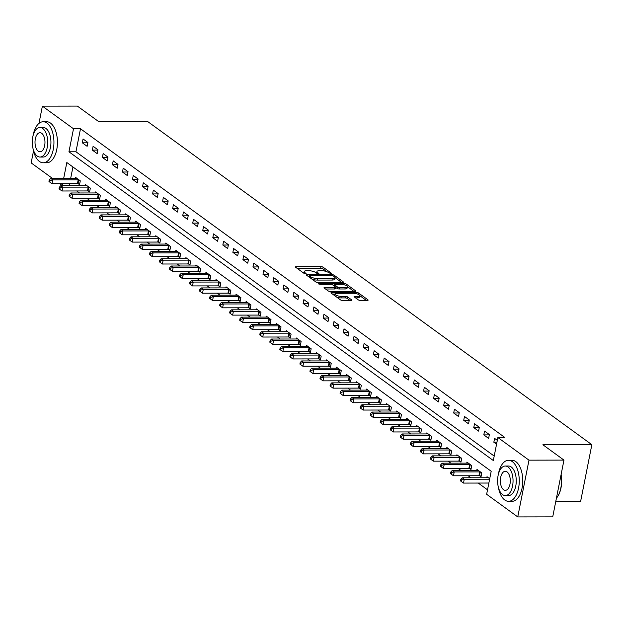 <?xml version="1.0" encoding="UTF-8"?>
<svg xmlns="http://www.w3.org/2000/svg" width="623" height="623" viewBox="0 0 623 623"><rect width="100%" height="100%" fill="white"/><g stroke="black" fill="none" stroke-linecap="round" stroke-linejoin="round"><path stroke-width="0.93" d="M331.078 273.707L331.491 273.31L323.111 267.212A1.612 0.491 11.2 0 0 320.954 266.644L296.236 266.683A1.612 0.491 11.2 0 0 295.442 266.94A1.612 0.491 11.2 0 0 295.652 267.259L304.024 273.349L306.095 273.567L304.865 272.562A5.155 1.565 11.2 0 1 304.203 271.55A5.155 1.565 11.2 0 1 306.734 270.717L308.798 270.717A5.155 1.565 11.2 0 1 315.713 272.539L318.306 273.731L318.859 273.552L317.637 272.539A5.155 1.565 11.2 0 1 316.967 271.527A5.155 1.565 11.2 0 1 319.506 270.694L321.569 270.694A5.155 1.565 11.2 0 1 328.485 272.524L331.078 273.707M358.241 299.827A1.612 0.491 11.2 0 0 360.406 300.403L367.336 300.387A1.612 0.491 11.2 0 0 368.131 300.13A1.612 0.491 11.2 0 0 367.92 299.811L358.622 293.044A1.612 0.491 11.2 0 0 356.457 292.475L331.74 292.514A1.612 0.491 11.2 0 0 330.953 292.779A1.612 0.491 11.2 0 0 331.156 293.09L340.462 299.858A1.612 0.491 11.2 0 0 342.619 300.426L350.998 300.418A1.612 0.491 11.2 0 0 351.785 300.154A1.612 0.491 11.2 0 0 351.582 299.842L347.603 296.945A1.612 0.491 11.2 0 0 345.438 296.369L341.287 296.377A4.306 1.308 11.2 0 1 336.942 295.582A4.306 1.308 11.2 0 1 334.948 294.009A4.306 1.308 11.2 0 1 337.066 293.308L353.342 293.285A4.306 1.308 11.2 0 1 357.68 294.087A4.306 1.308 11.2 0 1 359.673 295.652A4.306 1.308 11.2 0 1 357.555 296.353L354.845 296.353A1.612 0.491 11.2 0 0 354.051 296.618A1.612 0.491 11.2 0 0 354.261 296.93L358.241 299.827M38.969 123.401L42.387 106.144L77.361 106.089L98.442 121.423L147.402 121.337L591.85 444.69L542.89 444.767L563.963 460.101L528.989 460.163L517.752 516.911L486.641 494.28L491.197 471.268L66.825 162.525L63.686 178.365M42.387 106.144L73.506 128.782L68.951 151.786L493.323 460.529L497.878 437.525L528.989 460.163M497.878 437.525L504.871 437.51L80.499 128.766L73.506 128.782M342.821 282.554A1.612 0.491 11.2 0 0 343.616 282.297A1.612 0.491 11.2 0 0 343.405 281.978L334.107 275.21A1.612 0.491 11.2 0 0 331.95 274.642L307.232 274.681A1.612 0.491 11.2 0 0 306.438 274.945A1.612 0.491 11.2 0 0 306.648 275.257L315.947 282.024A1.612 0.491 11.2 0 0 318.104 282.593L342.821 282.554M346.365 284.127L355.663 290.894A1.612 0.491 11.2 0 1 355.873 291.214A1.612 0.491 11.2 0 1 355.079 291.471L330.361 291.509A1.612 0.491 11.2 0 1 328.204 290.941L324.225 288.044A1.612 0.491 11.2 0 1 324.015 287.733A1.612 0.491 11.2 0 1 324.809 287.468L334.831 287.452A1.612 0.491 11.2 0 0 335.626 287.195A1.612 0.491 11.2 0 0 335.415 286.876L332.775 284.96A1.612 0.491 11.2 0 0 330.611 284.384L320.175 284.399L318.517 283.784L319.077 283.597L344.2 283.558A1.612 0.491 11.2 0 1 346.365 284.127L346.1 285.482M80.499 128.766L75.944 151.778L494.203 456.075M82.314 142.807L87.127 146.319L87.89 142.48L83.069 138.976L82.314 142.807L87.827 142.799M92.344 150.112L97.165 153.616L97.928 149.785L93.107 146.28L92.344 150.112L97.858 150.104M102.382 157.417L107.203 160.921L107.966 157.089L103.145 153.577L102.382 157.417L107.896 157.409M112.42 164.721L117.241 168.226L117.996 164.386L113.184 160.882L112.42 164.721L117.934 164.706M122.458 172.018L127.279 175.522L128.034 171.691L123.222 168.187L122.458 172.018L127.972 172.01M132.497 179.323L137.317 182.827L138.072 178.996L133.26 175.491L132.497 179.323L138.01 179.315M142.535 186.627L147.355 190.132L148.11 186.293L143.29 182.788L142.535 186.627L148.048 186.612M152.573 193.924L157.385 197.429L158.149 193.597L153.328 190.093L152.573 193.924L158.086 193.917M162.611 201.229L167.423 204.733L168.187 200.902L163.366 197.398L162.611 201.229L168.124 201.221M172.649 208.534L177.462 212.038L178.225 208.199L173.404 204.694L172.649 208.534L178.162 208.526M182.679 215.831L187.5 219.343L188.263 215.503L183.442 211.999L182.679 215.831L188.193 215.823M192.717 223.135L197.538 226.64L198.293 222.808L193.48 219.304L192.717 223.135L198.231 223.127M202.755 230.44L207.576 233.944L208.331 230.113L203.519 226.601L202.755 230.44L208.269 230.432M212.793 237.745L217.614 241.249L218.369 237.41L213.557 233.905L212.793 237.745L218.307 237.729M222.832 245.041L227.652 248.546L228.407 244.714L223.587 241.21L222.832 245.041L228.345 245.034M232.87 252.346L237.69 255.851L238.445 252.019L233.625 248.515L232.87 252.346L238.383 252.338M242.908 259.651L247.72 263.155L248.484 259.316L243.663 255.812L242.908 259.651L248.421 259.635M252.946 266.948L257.758 270.452L258.522 266.621L253.701 263.116L252.946 266.948L258.459 266.94M262.976 274.252L267.797 277.757L268.56 273.925L263.739 270.421L262.976 274.252L268.497 274.245M273.014 281.557L277.835 285.061L278.598 281.222L273.777 277.718L273.014 281.557L278.528 281.549M283.052 288.854L287.873 292.366L288.628 288.527L283.815 285.023L283.052 288.854L288.566 288.846M293.09 296.159L297.911 299.663L298.666 295.832L293.854 292.327L293.09 296.159L298.604 296.151M303.128 303.463L307.949 306.968L308.704 303.128L303.892 299.624L303.128 303.463L308.642 303.456M313.167 310.768L317.987 314.272L318.742 310.433L313.922 306.929L313.167 310.768L318.68 310.752M323.205 318.065L328.017 321.569L328.78 317.738L323.96 314.233L323.205 318.065L328.718 318.057M333.243 325.37L338.055 328.874L338.819 325.042L333.998 321.53L333.243 325.37L338.756 325.362M343.281 332.674L348.093 336.179L348.857 332.339L344.036 328.835L343.281 332.674L348.794 332.659M353.311 339.971L358.132 343.475L358.895 339.644L354.074 336.14L353.311 339.971L358.825 339.963M363.349 347.276L368.17 350.78L368.933 346.949L364.112 343.444L363.349 347.276L368.863 347.268M373.387 354.58L378.208 358.085L378.963 354.246L374.15 350.741L373.387 354.58L378.901 354.573M383.425 361.877L388.246 365.382L389.001 361.55L384.189 358.046L383.425 361.877L388.939 361.87M393.463 369.182L398.284 372.686L399.039 368.855L394.219 365.351L393.463 369.182L398.977 369.174M403.502 376.487L408.322 379.991L409.077 376.152L404.257 372.647L403.502 376.487L409.015 376.479M413.54 383.784L418.352 387.296L419.115 383.457L414.295 379.952L413.54 383.784L419.053 383.776M423.578 391.088L428.39 394.593L429.154 390.761L424.333 387.257L423.578 391.088L429.091 391.08M433.616 398.393L438.428 401.897L439.192 398.066L434.371 394.554L433.616 398.393L439.129 398.385M443.646 405.698L448.467 409.202L449.23 405.363L444.409 401.858L443.646 405.698L449.16 405.682M453.684 412.994L458.505 416.499L459.26 412.667L454.447 409.163L453.684 412.994L459.198 412.987M463.722 420.299L468.543 423.804L469.298 419.972L464.485 416.468L463.722 420.299L469.236 420.291M473.76 427.604L478.581 431.108L479.336 427.269L474.524 423.765L473.76 427.604L479.274 427.596M483.798 434.901L488.619 438.405L489.374 434.574L484.554 431.069L483.798 434.901L489.312 434.893M497.318 440.352L494.592 438.374L493.837 442.205L496.554 444.183M69.628 183.653L69.472 185.677M76.738 190.965L79.51 192.982M86.776 198.262L89.548 200.279M96.806 205.567L99.579 207.584M106.844 212.871L109.617 214.888M116.883 220.168L119.655 222.185M126.921 227.473L129.693 229.49M136.959 234.778L139.731 236.795M146.997 242.074L149.769 244.099M157.035 249.379L159.807 251.396M167.073 256.684L169.845 258.701M177.111 263.988L179.883 266.005M187.141 271.285L189.914 273.302M197.18 278.59L199.952 280.607M207.218 285.895L209.99 287.912M217.256 293.192L220.028 295.209M227.294 300.496L230.066 302.513M237.332 307.801L240.104 309.818M247.37 315.098L250.142 317.115M257.408 322.403L260.18 324.419M267.446 329.707L270.218 331.724M277.476 337.012L280.249 339.029M287.514 344.309L290.287 346.326M297.553 351.613L300.325 353.63M307.591 358.918L310.363 360.935M317.629 366.215L320.401 368.232M327.667 373.52L330.439 375.537M337.705 380.824L340.477 382.841M347.743 388.121L350.515 390.138M357.773 395.426L360.546 397.443M367.811 402.731L370.584 404.748M377.85 410.035L380.622 412.052M387.888 417.332L390.66 419.349M397.926 424.637L400.698 426.654M407.964 431.941L410.736 433.958M418.002 439.238L420.774 441.255M428.04 446.543L430.812 448.56M438.078 453.848L440.85 455.865M448.108 461.145L450.881 463.162M458.146 468.449L460.919 470.466M468.185 475.754L470.957 477.771M478.223 483.059L487.521 489.818M72.93 166.972L70.679 178.357M78.225 183.715L79.534 184.665L80.297 180.826L75.476 177.321L75.274 178.349M88.264 191.012L89.572 191.962L90.335 188.13L85.515 184.626L85.312 185.654M98.302 198.316L99.61 199.267L100.365 195.435L95.553 191.931L95.35 192.951M108.34 205.621L109.648 206.571L110.403 202.732L105.591 199.228L105.388 200.256M118.378 212.926L119.686 213.876L120.441 210.037L115.629 206.532L115.426 207.56M128.416 220.223L129.724 221.173L130.48 217.341L125.659 213.837L125.457 214.857M138.454 227.527L139.762 228.477L140.518 224.646L135.697 221.134L135.495 222.162M148.492 234.832L149.793 235.782L150.556 231.943L145.735 228.439L145.533 229.466M158.53 242.129L159.831 243.079L160.594 239.248L155.773 235.743L155.571 236.763M168.56 249.434L169.869 250.384L170.632 246.552L165.811 243.048L165.609 244.068M178.599 256.738L179.907 257.688L180.67 253.849L175.85 250.345L175.647 251.373M188.637 264.035L189.945 264.985L190.7 261.154L185.888 257.649L185.685 258.677M198.675 271.34L199.983 272.29L200.738 268.458L195.926 264.954L195.723 265.974M208.713 278.645L210.021 279.595L210.776 275.755L205.964 272.251L205.754 273.279M218.751 285.949L220.059 286.899L220.815 283.06L215.994 279.556L215.792 280.584M228.789 293.246L230.089 294.196L230.853 290.365L226.032 286.86L225.83 287.881M238.827 300.551L240.128 301.501L240.891 297.669L236.07 294.157L235.868 295.185M248.865 307.855L250.166 308.806L250.929 304.966L246.108 301.462L245.906 302.49M258.895 315.152L260.204 316.102L260.967 312.271L256.146 308.767L255.944 309.787M268.934 322.457L270.242 323.407L271.005 319.576L266.185 316.071L265.982 317.091M278.972 329.762L280.28 330.712L281.035 326.873L276.223 323.368L276.02 324.396M289.01 337.059L290.318 338.009L291.073 334.177L286.261 330.673L286.058 331.701M299.048 344.363L300.356 345.313L301.111 341.482L296.299 337.978L296.089 338.998M309.086 351.668L310.394 352.618L311.15 348.779L306.329 345.274L306.127 346.302M319.124 358.965L320.424 359.923L321.188 356.083L316.367 352.579L316.165 353.607M329.162 366.269L330.463 367.22L331.226 363.388L326.405 359.884L326.203 360.904M339.192 373.574L340.501 374.524L341.264 370.685L336.443 367.181L336.241 368.209M349.23 380.879L350.539 381.829L351.302 377.99L346.481 374.485L346.279 375.513M359.269 388.176L360.577 389.126L361.332 385.294L356.52 381.79L356.317 382.81M369.307 395.48L370.615 396.43L371.37 392.599L366.558 389.087L366.355 390.115M379.345 402.785L380.653 403.735L381.408 399.896L376.596 396.392L376.393 397.419M389.383 410.082L390.691 411.032L391.446 407.201L386.626 403.696L386.424 404.724M399.421 417.387L400.729 418.337L401.485 414.505L396.664 411.001L396.462 412.021M409.459 424.691L410.759 425.641L411.523 421.802L406.702 418.298L406.5 419.326M419.497 431.988L420.798 432.938L421.561 429.107L416.74 425.602L416.538 426.63M429.527 439.293L430.836 440.243L431.599 436.411L426.778 432.907L426.576 433.927M439.565 446.598L440.874 447.548L441.637 443.708L436.816 440.204L436.614 441.232M449.604 453.902L450.912 454.852L451.667 451.013L446.855 447.509L446.652 448.537M459.642 461.199L460.95 462.149L461.705 458.318L456.893 454.813L456.69 455.834M469.68 468.504L470.988 469.454L471.743 465.622L466.931 462.11L466.72 463.138M479.718 475.808L481.026 476.759L481.781 472.919L476.961 469.415L476.759 470.443M486.797 477.74L486.999 476.72L489.725 478.698M555.771 501.484L580.613 501.445L591.85 444.69M52.441 178.388L31.15 162.899L33.51 150.992M563.963 460.101L552.726 516.856L517.752 516.911M69.262 185.522L62.269 185.537L59.707 183.668M62.635 183.668L62.269 185.537M75.944 151.778L68.951 151.786M493.837 442.205L496.952 442.198M316.967 271.527L316.663 273.061A5.155 1.565 11.2 0 0 316.663 273.232M304.203 271.55L303.899 273.084A5.155 1.565 11.2 0 0 303.892 273.256M326.849 271.683L322.807 268.747A1.612 0.491 11.2 0 0 320.65 268.178L296.969 268.217M309.179 276.215L307.957 276.215M341.793 282.554L334.863 277.515M333.056 275.849L309.841 275.483L309.288 275.662L310.581 276.721A5.155 1.565 11.2 0 0 317.496 278.543L332.324 278.52A5.155 1.565 11.2 0 0 334.863 277.687A5.155 1.565 11.2 0 0 334.193 276.682L333.056 275.849M311.913 279.088A5.155 1.565 11.2 0 0 317.193 280.077L317.496 278.543M334.863 277.687L334.559 279.221A5.155 1.565 11.2 0 1 332.02 280.054L317.193 280.077M347.354 286.603L354.043 291.471M325.533 289.002L334.528 288.986A1.612 0.491 11.2 0 0 335.322 288.729L335.626 287.195M332.986 285.108L334.395 285.108M345.235 287.437A4.306 1.308 11.2 0 0 347.354 286.736A4.306 1.308 11.2 0 0 345.352 285.17A4.306 1.308 11.2 0 0 341.015 284.368L335.283 284.376A1.612 0.491 11.2 0 0 334.489 284.641A1.612 0.491 11.2 0 0 334.699 284.952L337.339 286.876A1.612 0.491 11.2 0 0 339.496 287.444L345.235 287.437L344.932 288.971A4.306 1.308 11.2 0 0 347.05 288.27L347.354 286.736M344.932 288.971L339.192 288.979A1.612 0.491 11.2 0 1 337.035 288.41L335.587 287.359M359.673 295.652L359.37 297.187A4.306 1.308 11.2 0 1 357.252 297.887L355.577 297.887M334.948 294.009L334.644 295.543A4.306 1.308 11.2 0 0 334.637 295.621M336.731 297.148A4.306 1.308 11.2 0 0 340.983 297.911L341.287 296.377M349.962 300.418L347.299 298.479A1.612 0.491 11.2 0 0 345.134 297.903L340.983 297.911M334.94 294.04L332.472 294.048M366.301 300.387L359.681 295.575M76.785 178.271L76.645 178.303A1.643 0.498 -168.8 0 1 76.185 178.349L50.72 178.388L52.729 179.852L51.966 183.684L77.431 183.645A1.643 0.498 -168.8 0 1 78.007 183.684L79.682 183.91M50.081 180.561L49.279 179.977L48.976 181.511L49.778 182.095L50.081 180.561L52.729 179.852L78.187 179.806A1.643 0.498 -168.8 0 1 78.771 179.852L78.989 179.876M49.279 179.977L50.72 178.388M51.966 183.684L49.778 182.095M86.823 185.576L86.683 185.607A1.643 0.498 -168.8 0 1 86.223 185.646L60.758 185.693L62.767 187.149L62.004 190.988L87.469 190.942A1.643 0.498 -168.8 0 1 88.045 190.988L89.72 191.214M60.12 187.866L59.317 187.282L59.014 188.816L59.816 189.4L60.12 187.866L62.767 187.149L88.225 187.11A1.643 0.498 -168.8 0 1 88.809 187.149L89.027 187.18M59.317 187.282L60.758 185.693M62.004 190.988L59.816 189.4M96.861 192.881L96.721 192.912A1.643 0.498 -168.8 0 1 96.254 192.951L70.796 192.99L72.805 194.454L72.042 198.285L97.507 198.246A1.643 0.498 -168.8 0 1 98.084 198.285L99.758 198.511M70.158 195.17L69.355 194.586L69.052 196.12L69.854 196.704L70.158 195.17L72.805 194.454L98.263 194.415A1.643 0.498 -168.8 0 1 98.847 194.454L99.065 194.485M69.355 194.586L70.796 192.99M72.042 198.285L69.854 196.704M106.891 200.178L106.759 200.209A1.643 0.498 -168.8 0 1 106.292 200.256L80.834 200.294L82.843 201.759L82.08 205.59L107.545 205.551A1.643 0.498 -168.8 0 1 108.122 205.59L109.796 205.816M80.196 202.475L79.386 201.891L79.082 203.417L79.892 204.009L80.196 202.475L82.843 201.759L108.301 201.712A1.643 0.498 -168.8 0 1 108.885 201.759L109.103 201.782M79.386 201.891L80.834 200.294M82.08 205.59L79.892 204.009M116.929 207.482L116.797 207.514A1.643 0.498 -168.8 0 1 116.33 207.552L90.872 207.599L92.882 209.055L92.118 212.895L117.576 212.848A1.643 0.498 -168.8 0 1 118.16 212.895L119.834 213.121M90.226 209.772L89.424 209.188L89.12 210.722L89.922 211.306L90.226 209.772L92.882 209.055L118.339 209.017A1.643 0.498 -168.8 0 1 118.923 209.055L119.141 209.087M89.424 209.188L90.872 207.599M92.118 212.895L89.922 211.306M32.996 148.5A20.52 10.731 -90.1 0 0 39.413 161.443A20.52 10.731 -90.1 0 0 43.244 162.782A20.52 10.731 -90.1 0 0 53.773 145.969A20.52 10.731 -90.1 0 0 47.005 123.097A20.52 10.731 -90.1 0 0 43.174 121.75A20.52 10.731 -90.1 0 0 32.972 136.071M43.244 162.782L46.741 162.782A20.52 10.731 -90.1 0 0 57.269 145.969A20.52 10.731 -90.1 0 0 50.502 123.089A20.52 10.731 -90.1 0 0 46.678 121.742L43.174 121.75M39.973 127.497L43.189 127.497A14.773 7.725 89.9 0 1 45.946 128.463A14.773 7.725 89.9 0 1 50.813 144.933A14.773 7.725 89.9 0 1 43.236 157.043L40.02 157.043A14.773 7.725 -90.1 0 0 47.597 144.941A14.773 7.725 -90.1 0 0 42.73 128.47A14.773 7.725 -90.1 0 0 39.973 127.497A14.773 7.725 -90.1 0 0 32.388 139.607A14.773 7.725 -90.1 0 0 37.263 156.077A14.773 7.725 -90.1 0 0 40.02 157.043M38.229 151.171A9.516 4.976 -90.1 0 0 40.012 151.794A9.516 4.976 -90.1 0 0 44.895 143.991A9.516 4.976 -90.1 0 0 41.757 133.377A9.516 4.976 -90.1 0 0 39.981 132.754A9.516 4.976 -90.1 0 0 35.09 140.557A9.516 4.976 -90.1 0 0 38.229 151.171M498.322 487.038A20.52 10.731 -90.1 0 0 504.739 499.981A20.52 10.731 -90.1 0 0 508.57 501.32A20.52 10.731 -90.1 0 0 519.091 484.507A20.52 10.731 -90.1 0 0 512.332 461.627A20.52 10.731 -90.1 0 0 508.5 460.288A20.52 10.731 -90.1 0 0 498.299 474.601M508.57 501.32L512.067 501.313A20.52 10.731 -90.1 0 0 522.596 484.499A20.52 10.731 -90.1 0 0 515.828 461.627A20.52 10.731 -90.1 0 0 511.997 460.28L508.5 460.288M505.292 466.035L508.508 466.027A14.773 7.725 89.9 0 1 511.265 467.001A14.773 7.725 89.9 0 1 516.14 483.471A14.773 7.725 89.9 0 1 508.563 495.573L505.339 495.581A14.773 7.725 -90.1 0 0 512.924 483.479A14.773 7.725 -90.1 0 0 508.049 467.001A14.773 7.725 -90.1 0 0 505.292 466.035A14.773 7.725 -90.1 0 0 497.715 478.145A14.773 7.725 -90.1 0 0 502.582 494.615A14.773 7.725 -90.1 0 0 505.339 495.581M503.555 489.701A9.516 4.976 -90.1 0 0 505.331 490.332A9.516 4.976 -90.1 0 0 510.214 482.529A9.516 4.976 -90.1 0 0 507.083 471.915A9.516 4.976 -90.1 0 0 505.3 471.292A9.516 4.976 -90.1 0 0 500.417 479.087A9.516 4.976 -90.1 0 0 503.555 489.701M556.417 498.221A20.52 10.731 -90.1 0 0 557.398 496.92A20.52 10.731 -90.1 0 0 561.05 474.812M561.136 474.407A20.022 10.474 89.9 0 1 557.655 496.531A20.022 10.474 89.9 0 1 557.523 496.726M126.967 214.787L126.835 214.818A1.643 0.498 -168.8 0 1 126.368 214.857L100.91 214.904L102.912 216.36L102.156 220.199L127.614 220.153A1.643 0.498 -168.8 0 1 128.198 220.192L129.872 220.425M100.264 217.077L99.462 216.493L99.158 218.027L99.96 218.611L100.264 217.077L102.912 216.36L128.377 216.321A1.643 0.498 -168.8 0 1 128.953 216.36L129.171 216.391M99.462 216.493L100.91 214.904M102.156 220.199L99.96 218.611M137.005 222.084L136.873 222.115A1.643 0.498 -168.8 0 1 136.406 222.162L110.949 222.201L112.95 223.665L112.195 227.496L137.652 227.457A1.643 0.498 -168.8 0 1 138.236 227.496L139.91 227.722M110.302 224.381L109.5 223.797L109.196 225.331L109.998 225.915L110.302 224.381L112.95 223.665L138.415 223.618A1.643 0.498 -168.8 0 1 138.991 223.665L139.209 223.696M109.5 223.797L110.949 222.201M112.195 227.496L109.998 225.915M147.044 229.389L146.903 229.42A1.643 0.498 -168.8 0 1 146.444 229.466L120.979 229.505L122.988 230.962L122.233 234.801L147.69 234.762A1.643 0.498 -168.8 0 1 148.274 234.801L149.948 235.027M120.34 231.678L119.538 231.094L119.234 232.628L120.037 233.212L120.34 231.678L122.988 230.962L148.453 230.923A1.643 0.498 -168.8 0 1 149.029 230.962L149.247 230.993M119.538 231.094L120.979 229.505M122.233 234.801L120.037 233.212M157.082 236.693L156.941 236.724A1.643 0.498 -168.8 0 1 156.482 236.763L131.017 236.81L133.026 238.266L132.271 242.106L157.728 242.059A1.643 0.498 -168.8 0 1 158.312 242.106L159.979 242.331M130.378 238.983L129.576 238.399L129.273 239.933L130.075 240.517L130.378 238.983L133.026 238.266L158.491 238.227A1.643 0.498 -168.8 0 1 159.067 238.266L159.286 238.298M129.576 238.399L131.017 236.81M132.271 242.106L130.075 240.517M167.12 243.998L166.98 244.021A1.643 0.498 -168.8 0 1 166.52 244.068L141.055 244.107L143.064 245.571L142.301 249.402L167.766 249.364A1.643 0.498 -168.8 0 1 168.342 249.402L170.017 249.628M140.416 246.287L139.614 245.703L139.311 247.238L140.113 247.822L140.416 246.287L143.064 245.571L168.522 245.532A1.643 0.498 -168.8 0 1 169.106 245.571L169.324 245.602M139.614 245.703L141.055 244.107M142.301 249.402L140.113 247.822M177.158 251.295L177.018 251.326A1.643 0.498 -168.8 0 1 176.558 251.373L151.093 251.412L153.102 252.876L152.339 256.707L177.804 256.668A1.643 0.498 -168.8 0 1 178.38 256.707L180.055 256.933M150.454 253.584L149.652 253L149.349 254.534L150.151 255.119L150.454 253.584L153.102 252.876L178.56 252.829A1.643 0.498 -168.8 0 1 179.144 252.876L179.362 252.899M149.652 253L151.093 251.412M152.339 256.707L150.151 255.119M187.196 258.6L187.056 258.631A1.643 0.498 -168.8 0 1 186.589 258.67L161.131 258.716L163.14 260.173L162.377 264.012L187.842 263.965A1.643 0.498 -168.8 0 1 188.419 264.012L190.093 264.238M160.493 260.889L159.683 260.305L159.379 261.839L160.189 262.423L160.493 260.889L163.14 260.173L188.598 260.134A1.643 0.498 -168.8 0 1 189.182 260.173L189.4 260.204M159.683 260.305L161.131 258.716M162.377 264.012L160.189 262.423M197.226 265.904L197.094 265.935A1.643 0.498 -168.8 0 1 196.627 265.974L171.169 266.013L173.178 267.477L172.415 271.309L197.88 271.27A1.643 0.498 -168.8 0 1 198.457 271.309L200.131 271.535M170.523 268.194L169.721 267.61L169.417 269.144L170.219 269.728L170.523 268.194L173.178 267.477L198.636 267.438A1.643 0.498 -168.8 0 1 199.22 267.477L199.438 267.508M169.721 267.61L171.169 266.013M172.415 271.309L170.219 269.728M207.264 273.201L207.132 273.232A1.643 0.498 -168.8 0 1 206.665 273.279L181.207 273.318L183.209 274.782L182.453 278.613L207.911 278.574A1.643 0.498 -168.8 0 1 208.495 278.613L210.169 278.839M180.561 275.498L179.759 274.907L179.455 276.441L180.257 277.025L180.561 275.498L183.209 274.782L208.674 274.735A1.643 0.498 -168.8 0 1 209.25 274.782L209.468 274.805M179.759 274.907L181.207 273.318M182.453 278.613L180.257 277.025M217.302 280.506L217.17 280.537A1.643 0.498 -168.8 0 1 216.703 280.576L191.245 280.623L193.247 282.079L192.491 285.918L217.949 285.871A1.643 0.498 -168.8 0 1 218.533 285.918L220.207 286.144M190.599 282.795L189.797 282.211L189.493 283.745L190.295 284.329L190.599 282.795L193.247 282.079L218.712 282.04A1.643 0.498 -168.8 0 1 219.288 282.079L219.506 282.11M189.797 282.211L191.245 280.623M192.491 285.918L190.295 284.329M227.34 287.81L227.208 287.842A1.643 0.498 -168.8 0 1 226.741 287.881L201.276 287.927L203.285 289.384L202.53 293.215L227.987 293.176A1.643 0.498 -168.8 0 1 228.571 293.215L230.245 293.441M200.637 290.1L199.835 289.516L199.531 291.05L200.333 291.634L200.637 290.1L203.285 289.384L228.75 289.345A1.643 0.498 -168.8 0 1 229.326 289.384L229.544 289.415M199.835 289.516L201.276 287.927M202.53 293.215L200.333 291.634M237.379 295.107L237.238 295.138A1.643 0.498 -168.8 0 1 236.779 295.185L211.314 295.224L213.323 296.688L212.568 300.52L238.025 300.481A1.643 0.498 -168.8 0 1 238.609 300.52L240.283 300.745M210.675 297.405L209.873 296.821L209.569 298.355L210.372 298.939L210.675 297.405L213.323 296.688L238.788 296.641A1.643 0.498 -168.8 0 1 239.364 296.688L239.582 296.712M209.873 296.821L211.314 295.224M212.568 300.52L210.372 298.939M247.417 302.412L247.276 302.443A1.643 0.498 -168.8 0 1 246.817 302.49L221.352 302.529L223.361 303.985L222.606 307.824L248.063 307.785A1.643 0.498 -168.8 0 1 248.647 307.824L250.314 308.05M220.713 304.702L219.911 304.117L219.608 305.652L220.41 306.236L220.713 304.702L223.361 303.985L248.818 303.946A1.643 0.498 -168.8 0 1 249.402 303.985L249.621 304.016M219.911 304.117L221.352 302.529M222.606 307.824L220.41 306.236M257.455 309.717L257.315 309.748A1.643 0.498 -168.8 0 1 256.855 309.787L231.39 309.833L233.399 311.29L232.636 315.129L258.101 315.082A1.643 0.498 -168.8 0 1 258.677 315.129L260.352 315.355M230.751 312.006L229.949 311.422L229.646 312.956L230.448 313.54L230.751 312.006L233.399 311.29L258.856 311.251A1.643 0.498 -168.8 0 1 259.441 311.29L259.659 311.321M229.949 311.422L231.39 309.833M232.636 315.129L230.448 313.54M267.493 317.021L267.353 317.045A1.643 0.498 -168.8 0 1 266.885 317.091L241.428 317.13L243.437 318.594L242.674 322.426L268.139 322.387A1.643 0.498 -168.8 0 1 268.715 322.426L270.39 322.652M240.79 319.311L239.987 318.727L239.684 320.261L240.486 320.845L240.79 319.311L243.437 318.594L268.895 318.548A1.643 0.498 -168.8 0 1 269.479 318.594L269.697 318.626M239.987 318.727L241.428 317.13M242.674 322.426L240.486 320.845M277.523 324.318L277.391 324.349A1.643 0.498 -168.8 0 1 276.924 324.396L251.466 324.435L253.475 325.899L252.712 329.731L278.177 329.692A1.643 0.498 -168.8 0 1 278.754 329.731L280.428 329.956M250.828 326.608L250.018 326.024L249.714 327.558L250.524 328.142L250.828 326.608L253.475 325.899L278.933 325.852A1.643 0.498 -168.8 0 1 279.517 325.891L279.735 325.922M250.018 326.024L251.466 324.435M252.712 329.731L250.524 328.142M287.561 331.623L287.429 331.654A1.643 0.498 -168.8 0 1 286.962 331.693L261.504 331.74L263.513 333.196L262.75 337.035L288.215 336.988A1.643 0.498 -168.8 0 1 288.792 337.035L290.466 337.261M260.858 333.912L260.056 333.328L259.752 334.863L260.554 335.447L260.858 333.912L263.513 333.196L288.971 333.157A1.643 0.498 -168.8 0 1 289.555 333.196L289.773 333.227M260.056 333.328L261.504 331.74M262.75 337.035L260.554 335.447M297.599 338.928L297.467 338.951A1.643 0.498 -168.8 0 1 297 338.998L271.542 339.037L273.544 340.501L272.788 344.332L298.246 344.293A1.643 0.498 -168.8 0 1 298.83 344.332L300.504 344.558M270.896 341.217L270.094 340.633L269.79 342.167L270.592 342.751L270.896 341.217L273.544 340.501L299.009 340.462A1.643 0.498 -168.8 0 1 299.585 340.501L299.803 340.532M270.094 340.633L271.542 339.037M272.788 344.332L270.592 342.751M307.637 346.224L307.505 346.256A1.643 0.498 -168.8 0 1 307.038 346.302L281.58 346.341L283.582 347.805L282.826 351.637L308.284 351.598A1.643 0.498 -168.8 0 1 308.868 351.637L310.542 351.863M280.934 348.514L280.132 347.93L279.828 349.464L280.63 350.048L280.934 348.514L283.582 347.805L309.047 347.759A1.643 0.498 -168.8 0 1 309.623 347.805L309.841 347.829M280.132 347.93L281.58 346.341M282.826 351.637L280.63 350.048M317.675 353.529L317.543 353.56A1.643 0.498 -168.8 0 1 317.076 353.599L291.611 353.646L293.62 355.102L292.865 358.941L318.322 358.895A1.643 0.498 -168.8 0 1 318.906 358.941L320.58 359.167M290.972 355.819L290.17 355.235L289.866 356.769L290.668 357.353L290.972 355.819L293.62 355.102L319.085 355.063A1.643 0.498 -168.8 0 1 319.661 355.102L319.879 355.133M290.17 355.235L291.611 353.646M292.865 358.941L290.668 357.353M327.714 360.834L327.573 360.865A1.643 0.498 -168.8 0 1 327.114 360.904L301.649 360.943L303.658 362.407L302.903 366.238L328.36 366.199A1.643 0.498 -168.8 0 1 328.944 366.238L330.611 366.464M301.01 363.123L300.208 362.539L299.904 364.073L300.707 364.657L301.01 363.123L303.658 362.407L329.123 362.368A1.643 0.498 -168.8 0 1 329.699 362.407L329.917 362.438M300.208 362.539L301.649 360.943M302.903 366.238L300.707 364.657M337.752 368.131L337.611 368.162A1.643 0.498 -168.8 0 1 337.152 368.209L311.687 368.248L313.696 369.712L312.933 373.543L338.398 373.504A1.643 0.498 -168.8 0 1 338.974 373.543L340.649 373.769M311.048 370.428L310.246 369.844L309.942 371.378L310.745 371.962L311.048 370.428L313.696 369.712L339.153 369.665A1.643 0.498 -168.8 0 1 339.737 369.712L339.956 369.735M310.246 369.844L311.687 368.248M312.933 373.543L310.745 371.962M347.79 375.435L347.65 375.467A1.643 0.498 -168.8 0 1 347.19 375.513L321.725 375.552L323.734 377.008L322.971 380.848L348.436 380.801A1.643 0.498 -168.8 0 1 349.012 380.848L350.687 381.074M321.086 377.725L320.284 377.141L319.981 378.675L320.783 379.259L321.086 377.725L323.734 377.008L349.192 376.97A1.643 0.498 -168.8 0 1 349.776 377.008L349.994 377.04M320.284 377.141L321.725 375.552M322.971 380.848L320.783 379.259M357.828 382.74L357.688 382.771A1.643 0.498 -168.8 0 1 357.22 382.81L331.763 382.857L333.772 384.313L333.009 388.152L358.474 388.106A1.643 0.498 -168.8 0 1 359.05 388.145L360.725 388.378M331.125 385.03L330.322 384.446L330.019 385.98L330.821 386.564L331.125 385.03L333.772 384.313L359.23 384.274A1.643 0.498 -168.8 0 1 359.814 384.313L360.032 384.344M330.322 384.446L331.763 382.857M333.009 388.152L330.821 386.564M367.858 390.045L367.726 390.068A1.643 0.498 -168.8 0 1 367.259 390.115L341.801 390.154L343.81 391.618L343.047 395.449L368.512 395.41A1.643 0.498 -168.8 0 1 369.089 395.449L370.763 395.675M341.163 392.334L340.353 391.75L340.049 393.284L340.859 393.868L341.163 392.334L343.81 391.618L369.268 391.571A1.643 0.498 -168.8 0 1 369.852 391.618L370.07 391.649M340.353 391.75L341.801 390.154M343.047 395.449L340.859 393.868M377.896 397.342L377.764 397.373A1.643 0.498 -168.8 0 1 377.297 397.419L351.839 397.458L353.848 398.922L353.085 402.754L378.543 402.715A1.643 0.498 -168.8 0 1 379.127 402.754L380.801 402.98M351.193 399.631L350.391 399.047L350.087 400.581L350.889 401.165L351.193 399.631L353.848 398.922L379.306 398.876A1.643 0.498 -168.8 0 1 379.89 398.915L380.108 398.946M350.391 399.047L351.839 397.458M353.085 402.754L350.889 401.165M387.934 404.646L387.802 404.677A1.643 0.498 -168.8 0 1 387.335 404.716L361.877 404.763L363.879 406.219L363.123 410.059L388.581 410.012A1.643 0.498 -168.8 0 1 389.165 410.059L390.839 410.284M361.231 406.936L360.429 406.352L360.125 407.886L360.927 408.47L361.231 406.936L363.879 406.219L389.344 406.18A1.643 0.498 -168.8 0 1 389.92 406.219L390.138 406.251M360.429 406.352L361.877 404.763M363.123 410.059L360.927 408.47M397.972 411.951L397.84 411.974A1.643 0.498 -168.8 0 1 397.373 412.021L371.915 412.06L373.917 413.524L373.161 417.355L398.619 417.317A1.643 0.498 -168.8 0 1 399.203 417.355L400.877 417.581M371.269 414.24L370.467 413.656L370.163 415.191L370.965 415.775L371.269 414.24L373.917 413.524L399.382 413.485A1.643 0.498 -168.8 0 1 399.958 413.524L400.176 413.555M370.467 413.656L371.915 412.06M373.161 417.355L370.965 415.775M408.01 419.248L407.87 419.279A1.643 0.498 -168.8 0 1 407.411 419.326L381.946 419.365L383.955 420.829L383.2 424.66L408.657 424.621A1.643 0.498 -168.8 0 1 409.241 424.66L410.915 424.886M381.307 421.537L380.505 420.953L380.201 422.487L381.003 423.072L381.307 421.537L383.955 420.829L409.42 420.782A1.643 0.498 -168.8 0 1 409.996 420.829L410.214 420.852M380.505 420.953L381.946 419.365M383.2 424.66L381.003 423.072M418.049 426.553L417.908 426.584A1.643 0.498 -168.8 0 1 417.449 426.623L391.984 426.669L393.993 428.126L393.238 431.965L418.695 431.918A1.643 0.498 -168.8 0 1 419.279 431.965L420.946 432.191M391.345 428.842L390.543 428.258L390.239 429.792L391.042 430.376L391.345 428.842L393.993 428.126L419.458 428.087A1.643 0.498 -168.8 0 1 420.034 428.126L420.252 428.157M390.543 428.258L391.984 426.669M393.238 431.965L391.042 430.376M428.087 433.857L427.946 433.888A1.643 0.498 -168.8 0 1 427.487 433.927L402.022 433.966L404.031 435.43L403.268 439.262L428.733 439.223A1.643 0.498 -168.8 0 1 429.309 439.262L430.984 439.488M401.383 436.147L400.581 435.563L400.278 437.097L401.08 437.681L401.383 436.147L404.031 435.43L429.488 435.391A1.643 0.498 -168.8 0 1 430.072 435.43L430.291 435.461M400.581 435.563L402.022 433.966M403.268 439.262L401.08 437.681M438.125 441.154L437.985 441.185A1.643 0.498 -168.8 0 1 437.525 441.232L412.06 441.271L414.069 442.735L413.306 446.566L438.771 446.527A1.643 0.498 -168.8 0 1 439.347 446.566L441.022 446.792M411.421 443.451L410.619 442.867L410.316 444.401L411.118 444.986L411.421 443.451L414.069 442.735L439.526 442.688A1.643 0.498 -168.8 0 1 440.111 442.735L440.329 442.758M410.619 442.867L412.06 441.271M413.306 446.566L411.118 444.986M448.163 448.459L448.023 448.49A1.643 0.498 -168.8 0 1 447.555 448.529L422.098 448.576L424.107 450.032L423.344 453.871L448.809 453.824A1.643 0.498 -168.8 0 1 449.385 453.871L451.06 454.097M421.46 450.748L420.65 450.164L420.346 451.698L421.156 452.282L421.46 450.748L424.107 450.032L449.565 449.993A1.643 0.498 -168.8 0 1 450.149 450.032L450.367 450.063M420.65 450.164L422.098 448.576M423.344 453.871L421.156 452.282M458.193 455.763L458.061 455.795A1.643 0.498 -168.8 0 1 457.594 455.834L432.136 455.88L434.145 457.337L433.382 461.176L458.847 461.129A1.643 0.498 -168.8 0 1 459.424 461.168L461.098 461.402M431.49 458.053L430.688 457.469L430.384 459.003L431.186 459.587L431.49 458.053L434.145 457.337L459.603 457.298A1.643 0.498 -168.8 0 1 460.187 457.337L460.405 457.368M430.688 457.469L432.136 455.88M433.382 461.176L431.186 459.587M468.231 463.06L468.099 463.091A1.643 0.498 -168.8 0 1 467.632 463.138L442.174 463.177L444.176 464.641L443.42 468.473L468.878 468.434A1.643 0.498 -168.8 0 1 469.462 468.473L471.136 468.698M441.528 465.358L440.726 464.774L440.422 466.308L441.224 466.892L441.528 465.358L444.176 464.641L469.641 464.594A1.643 0.498 -168.8 0 1 470.217 464.641L470.435 464.672M440.726 464.774L442.174 463.177M443.42 468.473L441.224 466.892M478.269 470.365L478.137 470.396A1.643 0.498 -168.8 0 1 477.67 470.443L452.212 470.482L454.214 471.938L453.458 475.777L478.916 475.738A1.643 0.498 -168.8 0 1 479.5 475.777L481.174 476.003M451.566 472.655L450.764 472.07L450.46 473.605L451.262 474.189L451.566 472.655L454.214 471.938L479.679 471.899A1.643 0.498 -168.8 0 1 480.255 471.938L480.473 471.969M450.764 472.07L452.212 470.482M453.458 475.777L451.262 474.189M488.307 477.67L488.175 477.701A1.643 0.498 -168.8 0 1 487.708 477.74L462.243 477.786L464.252 479.243L463.496 483.082L488.86 483.035M461.604 479.959L460.802 479.375L460.498 480.909L461.3 481.493L461.604 479.959L464.252 479.243L489.623 479.204M460.802 479.375L462.243 477.786M463.496 483.082L461.3 481.493M317.426 273.598L317.637 272.539M304.655 273.622L304.865 272.562M296.065 267.555L296.236 266.683M320.65 268.178L320.954 266.644M322.807 268.747L323.111 267.212M307.053 275.561L307.232 274.681M331.786 275.459L331.95 274.642M333.866 276.441L334.107 275.21M343.304 282.507L343.405 281.978M309.195 277.11L309.436 275.888M310.332 277.944L310.581 276.721M332.02 280.054L332.324 278.52M355.562 291.424L355.663 290.894M324.63 288.348L324.809 287.468M334.528 288.986L334.831 287.452M318.96 284.166L319.077 283.597M343.966 284.75L344.2 283.558M334.458 286.175L334.699 284.952M337.035 288.41L337.339 286.876M339.192 288.979L339.496 287.444M354.674 297.233L354.845 296.353M357.252 297.887L357.555 296.353M345.134 297.903L345.438 296.369M347.299 298.479L347.603 296.945M351.473 300.364L351.582 299.842M331.568 293.394L331.74 292.514M356.224 293.651L356.457 292.475M358.357 294.368L358.622 293.044M367.819 300.341L367.92 299.811M77.431 183.645L78.187 179.806M78.007 183.684L78.771 179.852M87.469 190.942L88.225 187.11M88.045 190.988L88.809 187.149M97.507 198.246L98.263 194.415M98.084 198.285L98.847 194.454M107.545 205.551L108.301 201.712M108.122 205.59L108.885 201.759M117.576 212.848L118.339 209.017M118.16 212.895L118.923 209.055M127.614 220.153L128.377 216.321M128.198 220.192L128.953 216.36M137.652 227.457L138.415 223.618M138.236 227.496L138.991 223.665M147.69 234.762L148.453 230.923M148.274 234.801L149.029 230.962M157.728 242.059L158.491 238.227M158.312 242.106L159.067 238.266M167.766 249.364L168.522 245.532M168.342 249.402L169.106 245.571M177.804 256.668L178.56 252.829M178.38 256.707L179.144 252.876M187.842 263.965L188.598 260.134M188.419 264.012L189.182 260.173M197.88 271.27L198.636 267.438M198.457 271.309L199.22 267.477M207.911 278.574L208.674 274.735M208.495 278.613L209.25 274.782M217.949 285.871L218.712 282.04M218.533 285.918L219.288 282.079M227.987 293.176L228.75 289.345M228.571 293.215L229.326 289.384M238.025 300.481L238.788 296.641M238.609 300.52L239.364 296.688M248.063 307.785L248.818 303.946M248.647 307.824L249.402 303.985M258.101 315.082L258.856 311.251M258.677 315.129L259.441 311.29M268.139 322.387L268.895 318.548M268.715 322.426L269.479 318.594M278.177 329.692L278.933 325.852M278.754 329.731L279.517 325.891M288.215 336.988L288.971 333.157M288.792 337.035L289.555 333.196M298.246 344.293L299.009 340.462M298.83 344.332L299.585 340.501M308.284 351.598L309.047 347.759M308.868 351.637L309.623 347.805M318.322 358.895L319.085 355.063M318.906 358.941L319.661 355.102M328.36 366.199L329.123 362.368M328.944 366.238L329.699 362.407M338.398 373.504L339.153 369.665M338.974 373.543L339.737 369.712M348.436 380.801L349.192 376.97M349.012 380.848L349.776 377.008M358.474 388.106L359.23 384.274M359.05 388.145L359.814 384.313M368.512 395.41L369.268 391.571M369.089 395.449L369.852 391.618M378.543 402.715L379.306 398.876M379.127 402.754L379.89 398.915M388.581 410.012L389.344 406.18M389.165 410.059L389.92 406.219M398.619 417.317L399.382 413.485M399.203 417.355L399.958 413.524M408.657 424.621L409.42 420.782M409.241 424.66L409.996 420.829M418.695 431.918L419.458 428.087M419.279 431.965L420.034 428.126M428.733 439.223L429.488 435.391M429.309 439.262L430.072 435.43M438.771 446.527L439.526 442.688M439.347 446.566L440.111 442.735M448.809 453.824L449.565 449.993M449.385 453.871L450.149 450.032M458.847 461.129L459.603 457.298M459.424 461.168L460.187 457.337M468.878 468.434L469.641 464.594M469.462 468.473L470.217 464.641M478.916 475.738L479.679 471.899M479.5 475.777L480.255 471.938M309.024 276.994L309.288 275.662M334.216 286.004L334.489 284.641M557.655 496.531L557.398 496.92"/></g></svg>
